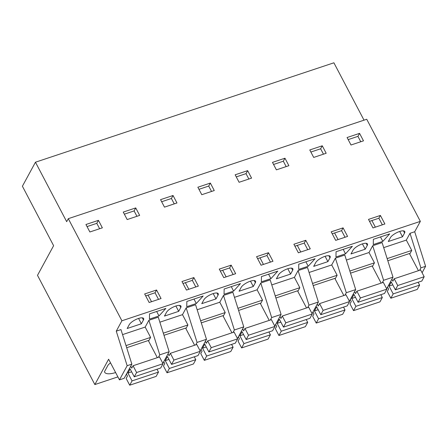 <?xml version="1.0" encoding="UTF-8"?>
<svg xmlns="http://www.w3.org/2000/svg" width="448" height="448" viewBox="0 0 448 448"><rect width="100%" height="100%" fill="white"/><g stroke="black" fill="none" stroke-linecap="round" stroke-linejoin="round"><path stroke-width="0.67" d="M422.094 272.754L425.6 266.297L414.708 231.745L420.347 221.368L366.738 119.263L68.303 218.669L66.674 221.665L35.459 162.21L22.4 186.234L53.614 245.689L37.498 275.335L94.847 384.563L108.618 359.223L119.459 379.87L127.159 365.708L116.267 331.15L121.906 320.779L68.303 218.669M364.017 120.17L333.9 62.798L35.459 162.21M419.569 270.306L420.902 267.865L425.6 266.297M116.267 331.15L120.971 329.588L131.863 364.14L124.158 378.308L119.459 379.87M117.891 376.886L94.847 384.563M110.522 362.846A18.749 6.194 152.3 0 0 108.158 364.935L104.479 371.706A18.749 6.194 152.3 0 0 104.67 372.221A18.749 6.194 152.3 0 0 115.623 372.562M420.347 221.368L121.906 320.779M359.565 133.364L347.082 137.525L351.002 145.001L363.49 140.84L359.565 133.364L357.935 136.36L348.174 139.608M150.618 291.973L156.565 289.996L161.05 298.536L149.15 302.501L144.665 293.955L150.618 291.973M139.658 215.398L127.176 219.559L123.25 212.078L135.733 207.922L139.658 215.398M299.835 242.273L305.782 240.29L310.268 248.836L298.374 252.795L293.888 244.25L299.835 242.273M268.481 252.717L256.581 256.676L261.066 265.222L272.966 261.262L268.481 252.717L266.958 255.511L270.424 262.108M326.183 153.266L313.701 157.427L309.775 149.951L322.258 145.79L326.183 153.266M343.09 227.864L331.19 231.823L335.675 240.369L347.575 236.41L343.09 227.864L341.572 230.658L345.033 237.255M272.468 162.378L284.956 158.217L288.882 165.693L276.394 169.854L272.468 162.378M210.342 183.07L197.859 187.23L201.785 194.706L214.267 190.546L210.342 183.07L208.718 186.06L198.957 189.314M193.866 277.57L198.352 286.11L186.458 290.074L181.972 281.529L193.866 277.57L192.349 280.358L195.815 286.961M219.279 269.102L231.174 265.143L235.659 273.689L223.765 277.648L219.279 269.102M173.04 195.496L176.966 202.972L164.478 207.133L160.558 199.651L173.04 195.496L171.41 198.486L161.65 201.74M380.391 215.438L368.497 219.402L372.982 227.942L384.877 223.983L380.391 215.438L378.874 218.232L382.34 224.829M85.943 224.504L98.431 220.349L102.357 227.825L89.869 231.98L85.943 224.504M247.649 170.643L235.166 174.804L239.092 182.28L251.574 178.119L247.649 170.643L246.025 173.634L236.258 176.887M383.69 247.632L406.319 240.094L410.01 233.307L420.902 267.865M414.708 231.745L410.01 233.307M122.556 334.617L145.186 327.074L148.876 320.292L159.768 354.844L169.165 351.714L162.848 363.334M169.165 351.714L158.273 317.162L148.876 320.292M159.858 322.19L182.493 314.653L186.178 307.866L197.07 342.418L206.472 339.287L200.155 350.907M206.472 339.287L195.58 304.735L186.178 307.866M197.165 309.764L219.794 302.226L223.485 295.439L234.377 329.991L243.774 326.861L237.457 338.481M243.774 326.861L232.882 292.309L223.485 295.439M234.466 297.338L257.102 289.8L260.786 283.013L271.678 317.565L281.081 314.434L274.764 326.06M281.081 314.434L270.189 279.882L260.786 283.013M271.774 284.911L294.409 277.374L298.094 270.586L308.986 305.144L318.382 302.008L312.066 313.634M318.382 302.008L307.49 267.456L298.094 270.586M309.075 272.485L331.71 264.947L335.401 258.16L346.293 292.718L355.69 289.582L349.373 301.207M355.69 289.582L344.798 255.03L335.401 258.16M346.382 260.058L369.018 252.521L372.702 245.734L383.594 280.291L392.997 277.161L386.68 288.781M392.997 277.161L382.105 242.603L372.702 245.734M402.511 236.785L388.298 241.522L390.359 237.731A8.249 2.727 152.3 0 1 397.891 232.142A8.249 2.727 152.3 0 1 404.768 231.532A8.249 2.727 152.3 0 1 404.572 232.994L402.511 236.785L399.711 231.454M157.696 311.147L165.855 308.426L159.001 315.941L149.447 319.122L149.537 313.863L157.696 311.147M340.749 255.399L335.972 256.99L336.062 251.731L352.374 246.299L345.526 253.809L340.749 255.399M327.902 261.638L313.684 266.375L315.745 262.584A8.249 2.727 152.3 0 1 323.282 256.995A8.249 2.727 152.3 0 1 330.159 256.379A8.249 2.727 152.3 0 1 329.963 257.846L327.902 261.638L325.102 256.306M261.453 276.584L277.766 271.152L270.917 278.662L261.363 281.842L261.453 276.584M218.047 295.126A8.249 2.727 152.3 0 0 218.243 293.658A8.249 2.727 152.3 0 0 211.366 294.269A8.249 2.727 152.3 0 0 203.834 299.863L201.774 303.654L215.986 298.917L218.047 295.126L216.927 292.986M194.998 298.721L203.157 295.999L196.302 303.514L186.754 306.695L186.844 301.437L194.998 298.721M373.279 244.563L373.369 239.305L389.682 233.873L382.827 241.382L373.279 244.563M255.354 282.699A8.249 2.727 152.3 0 0 255.55 281.232A8.249 2.727 152.3 0 0 248.674 281.842A8.249 2.727 152.3 0 0 241.136 287.437L239.075 291.228L253.294 286.49L255.354 282.699L254.234 280.56M292.662 270.273A8.249 2.727 152.3 0 0 292.852 268.806A8.249 2.727 152.3 0 0 285.981 269.422A8.249 2.727 152.3 0 0 278.443 275.01L276.382 278.802L290.601 274.064L292.662 270.273L291.536 268.134M298.67 269.416L298.754 264.158L315.073 258.726L308.218 266.235L298.67 269.416M224.146 289.01L240.464 283.578L233.61 291.088L224.056 294.269L224.146 289.01M178.685 311.343L164.466 316.081L166.527 312.29A8.249 2.727 152.3 0 1 174.065 306.695A8.249 2.727 152.3 0 1 180.942 306.085A8.249 2.727 152.3 0 1 180.746 307.552L178.685 311.343L175.885 306.006M141.378 323.77L143.438 319.978A8.249 2.727 152.3 0 0 143.634 318.511A8.249 2.727 152.3 0 0 136.758 319.122A8.249 2.727 152.3 0 0 129.22 324.716L127.159 328.507L141.378 323.77L138.578 318.433M365.21 249.211L350.991 253.949L353.052 250.158A8.249 2.727 152.3 0 1 360.59 244.569A8.249 2.727 152.3 0 1 367.466 243.953A8.249 2.727 152.3 0 1 367.27 245.42L365.21 249.211L362.41 243.88M406.319 240.094L411.74 250.421L409.741 254.1M382.267 282.733L383.594 280.291M369.018 252.521L374.438 262.842L372.434 266.526M349.843 271.034L374.438 262.842M344.96 295.159L346.293 292.718M331.71 264.947L337.131 275.268L335.132 278.953M312.536 283.461L337.131 275.268M307.658 307.586L308.986 305.144M294.409 277.374L299.824 287.694L297.825 291.379M275.234 295.887L299.824 287.694M270.351 320.012L271.678 317.565M257.102 289.8L262.522 300.121L260.523 303.806M237.927 308.314L262.522 300.121M233.044 332.438L234.377 329.991M219.794 302.226L225.215 312.547L223.216 316.226M200.626 320.74L225.215 312.547M195.742 344.865L197.07 342.418M182.493 314.653L187.914 324.974L185.909 328.653M163.318 333.166L187.914 324.974M158.435 357.291L159.768 354.844M145.186 327.074L150.606 337.4L148.607 341.079M126.011 345.593L150.606 337.4M131.863 364.14L127.159 365.708M387.15 258.608L411.74 250.421M360.769 141.747L357.935 136.36M145.69 295.904L155.047 292.785L158.508 299.387M156.565 289.996L155.047 292.785M135.733 207.922L134.109 210.913L124.348 214.166M136.937 216.306L134.109 210.913M294.907 246.198L304.265 243.085L307.731 249.682M305.782 240.29L304.265 243.085M257.606 258.625L266.958 255.511M322.258 145.79L320.634 148.786L310.867 152.034M323.462 154.174L320.634 148.786M332.214 233.772L341.572 230.658M284.956 158.217L283.326 161.213L273.566 164.461M286.154 166.6L283.326 161.213M211.546 191.453L208.718 186.06M182.997 283.478L192.349 280.358M220.298 271.051L229.656 267.938L233.117 274.534M231.174 265.143L229.656 267.938M174.244 203.879L171.41 198.486M369.516 221.346L378.874 218.232M98.431 220.349L96.802 223.339L87.041 226.593M99.63 228.732L96.802 223.339M248.853 179.026L246.025 173.634M159.001 315.941L156.666 311.489M151.53 301.711L148.064 295.114M345.526 253.809L343.19 249.357M338.055 239.579L334.589 232.982M270.917 278.662L268.576 274.21M263.446 264.432L259.98 257.835M215.986 298.917L213.186 293.58M196.302 303.514L193.967 299.062M188.832 289.285L185.371 282.688M382.827 241.382L380.492 236.93M375.357 227.153L371.896 220.556M253.294 286.49L250.494 281.159M290.601 274.064L287.801 268.733M308.218 266.235L305.883 261.783M300.748 252.006L297.287 245.409M233.61 291.088L231.274 286.636M226.139 276.858L222.673 270.262M417.278 289.414L419.619 285.107L393.182 293.91L390.841 298.217L417.278 289.414M387.817 260.742L409.444 253.534L418.449 270.682M420.627 269.959L424.178 276.724L397.74 285.527L394.19 278.762L420.627 269.959M397.74 285.527L395.399 289.834L421.837 281.03L424.178 276.724M418.13 282.262L419.619 285.107M387.576 287.123L388.595 289.061L387.29 291.452L390.841 298.217M394.19 278.762L392.885 281.159L391.871 279.222M392.778 284.844L389.071 286.076L391.289 282.005L395.399 289.834M393.182 293.91L389.071 286.076M379.977 301.84L382.318 297.528L355.88 306.337L353.539 310.643L379.977 301.84M350.515 273.168L372.142 265.961L381.142 283.108M383.32 282.386L386.87 289.15L360.433 297.954L356.882 291.189L383.32 282.386M360.433 297.954L358.092 302.26L384.53 293.457L386.87 289.15M380.822 294.689L382.318 297.528M350.274 299.55L351.288 301.487L349.989 303.878L353.539 310.643M356.882 291.189L355.583 293.586L354.57 291.648M355.471 297.27L351.764 298.502L353.982 294.431L358.092 302.26M355.88 306.337L351.764 298.502M342.67 314.261L345.01 309.954L318.573 318.763L316.232 323.07L342.67 314.261M313.208 285.589L334.835 278.387L343.84 295.534M346.013 294.812L349.569 301.577L323.131 310.38L319.581 303.615L346.013 294.812M323.131 310.38L320.79 314.686L347.228 305.883L349.569 301.577M343.521 307.115L345.01 309.954M312.967 311.976L313.981 313.914L312.682 316.305L316.232 323.07M319.581 303.615L318.276 306.012L317.262 304.074M318.17 309.697L314.462 310.929L316.674 306.852L320.79 314.686M318.573 318.763L314.462 310.929M305.362 326.687L307.703 322.381L281.271 331.19L278.93 335.496L305.362 326.687M275.906 298.015L297.528 290.814L306.533 307.961M308.711 307.238L312.262 313.998L285.824 322.806L282.274 316.042L308.711 307.238M285.824 322.806L283.483 327.113L309.921 318.31L312.262 313.998M306.214 319.542L307.703 322.381M275.66 324.402L276.679 326.334L275.374 328.731L278.93 335.496M282.274 316.042L280.974 318.438L279.955 316.501M280.862 322.123L277.155 323.355L279.373 319.278L283.483 327.113M281.271 331.19L277.155 323.355M268.061 339.114L270.402 334.807L243.964 343.616L241.623 347.922L268.061 339.114M238.599 310.442L260.226 303.24L269.226 320.387M271.404 319.659L274.954 326.424L248.522 335.233L244.966 328.468L271.404 319.659M248.522 335.233L246.182 339.539L272.614 330.736L274.954 326.424M268.906 331.968L270.402 334.807M238.358 336.829L239.372 338.761L238.073 341.158L241.623 347.922M244.966 328.468L243.667 330.865L242.654 328.927M243.561 334.55L239.854 335.782L242.066 331.705L246.182 339.539M243.964 343.616L239.854 335.782M230.754 351.54L233.094 347.234L206.657 356.042L204.316 360.349L230.754 351.54M201.292 322.868L222.919 315.666L231.924 332.814M234.102 332.086L237.653 338.85L211.215 347.659L207.665 340.894L234.102 332.086M211.215 347.659L208.874 351.966L235.312 343.157L237.653 338.85M231.605 344.394L233.094 347.234M201.051 349.255L202.07 351.187L200.766 353.584L204.316 360.349M207.665 340.894L206.36 343.286L205.346 341.354M206.254 346.976L202.546 348.208L204.764 344.131L208.874 351.966M206.657 356.042L202.546 348.208M193.452 363.966L195.793 359.66L169.355 368.469L167.014 372.775L193.452 363.966M163.99 335.294L185.618 328.093L194.617 345.24M196.795 344.512L200.346 351.277L173.908 360.086L170.358 353.321L196.795 344.512M173.908 360.086L171.567 364.392L198.005 355.583L200.346 351.277M194.298 356.821L195.793 359.66M163.75 361.682L164.763 363.614L163.464 366.01L167.014 372.775M170.358 353.321L169.058 355.712L168.045 353.78M168.946 359.402L165.239 360.634L167.457 356.558L171.567 364.392M169.355 368.469L165.239 360.634M156.145 376.393L158.486 372.086L132.048 380.895L129.707 385.202L156.145 376.393M126.683 347.721L148.31 340.519L157.315 357.666M159.494 356.938L163.044 363.703L136.606 372.512L133.056 365.747L159.494 356.938M136.606 372.512L134.266 376.818L160.703 368.01L163.044 363.703M156.996 369.247L158.486 372.086M126.442 374.108L127.456 376.04L126.157 378.437L129.707 385.202M133.056 365.747L131.751 368.138L130.738 366.206M131.645 371.823L127.938 373.061L130.15 368.984L134.266 376.818M132.048 380.895L127.938 373.061M403.452 230.854L404.572 232.994M328.843 255.707L329.963 257.846M179.62 305.413L180.746 307.552M142.318 317.839L143.438 319.978M366.145 243.281L367.27 245.42"/></g></svg>
